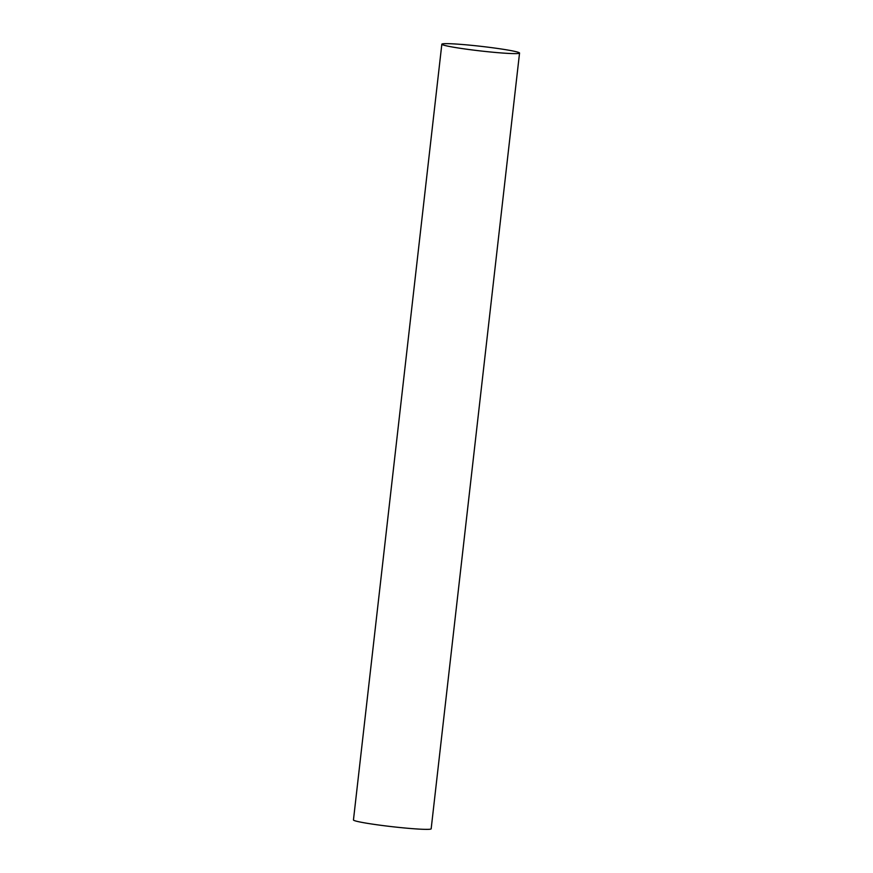 <?xml version="1.0" encoding="UTF-8"?>
<svg xmlns="http://www.w3.org/2000/svg" width="873" height="873" viewBox="0 0 873 873"><rect width="100%" height="100%" fill="white"/><g stroke="black" fill="none" stroke-linecap="round" stroke-linejoin="round"><path stroke-width="1.31" d="M441.836 44.207L353.456 819.954A39.11 2.313 6.5 0 0 392.042 826.676A39.11 2.313 6.5 0 0 431.164 828.804L519.544 53.057A39.11 2.313 6.5 0 0 500.185 48.833A39.11 2.313 6.5 0 0 441.836 44.207A39.11 2.313 6.5 0 0 480.434 50.929A39.11 2.313 6.5 0 0 519.544 53.057"/></g></svg>
